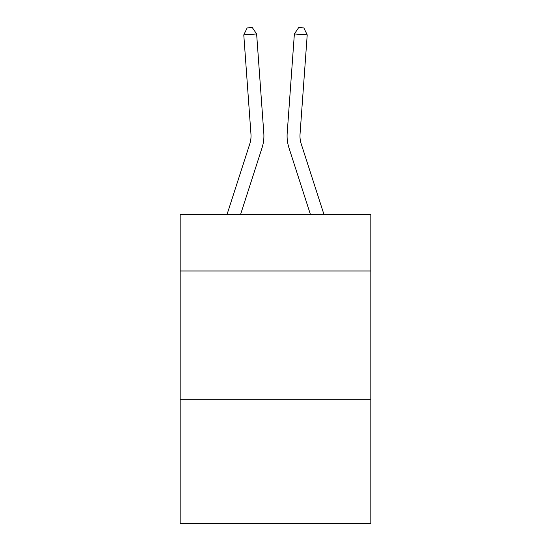 <?xml version="1.0" encoding="UTF-8"?>
<svg xmlns="http://www.w3.org/2000/svg" width="551" height="551" viewBox="0 0 551 551"><rect width="100%" height="100%" fill="white"/><g stroke="black" fill="none" stroke-linecap="round" stroke-linejoin="round"><path stroke-width="0.83" d="M370.823 270.982L370.823 214.305L180.177 214.305L180.177 270.982L370.823 270.982L370.823 523.45L180.177 523.45L180.177 270.982M370.823 399.792L180.177 399.792M227.088 214.305L249.782 143.894A25.759 25.759 -59.6 0 0 250.96 134.127L243.783 34.878L256.628 33.955L263.805 133.197A38.646 38.646 159.3 0 1 262.042 147.847L240.622 214.305M323.912 214.305L301.218 143.894A25.759 25.759 59.6 0 1 300.04 134.127L307.217 34.878L294.372 33.955L287.195 133.197A38.646 38.646 -159.3 0 0 288.958 147.847L310.378 214.305M249.782 143.894A25.759 25.759 -20.7 0 0 250.96 134.127A25.759 25.759 -20.7 0 1 249.782 143.894A25.759 25.759 -20.7 0 0 250.96 134.127A25.759 25.759 -20.7 0 1 249.782 143.894A25.759 25.759 -20.7 0 0 250.96 134.127A25.759 25.759 -20.7 0 1 249.782 143.894M301.218 143.894A25.759 25.759 20.7 0 1 300.04 134.127A25.759 25.759 20.7 0 0 301.218 143.894A25.759 25.759 20.7 0 1 300.04 134.127A25.759 25.759 20.7 0 0 301.218 143.894A25.759 25.759 20.7 0 1 300.04 134.127A25.759 25.759 20.7 0 0 301.218 143.894M294.372 33.955L287.195 133.197L294.372 33.955L287.195 133.197L294.372 33.955L287.195 133.197L294.372 33.955L298.711 27.55L303.849 27.922L307.217 34.878M243.783 34.878L247.151 27.922L252.289 27.55L256.628 33.955"/></g></svg>
